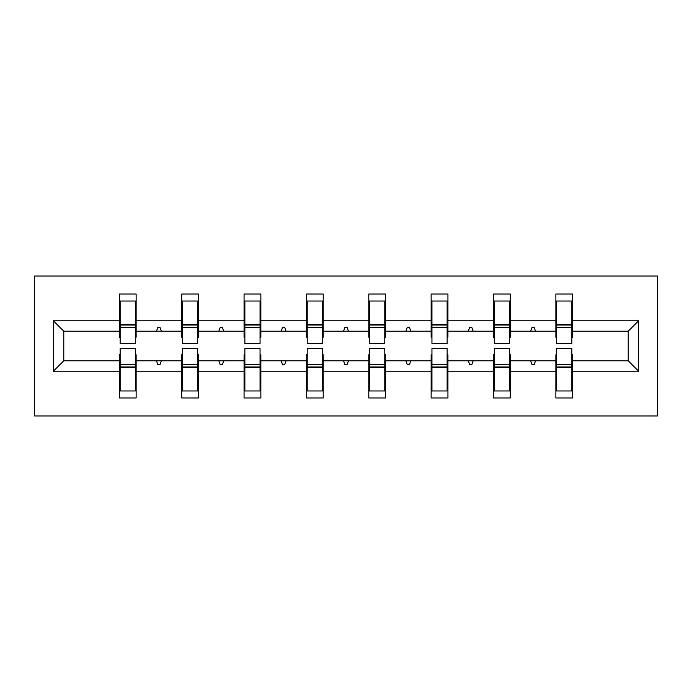 <?xml version="1.0" encoding="UTF-8"?>
<svg xmlns="http://www.w3.org/2000/svg" width="692" height="692" viewBox="0 0 692 692"><rect width="100%" height="100%" fill="white"/><g stroke="black" fill="none" stroke-linecap="round" stroke-linejoin="round"><path stroke-width="1.04" d="M34.6 415.953L657.4 415.953L657.4 276.047L34.6 276.047L34.6 415.953M556.662 354.797L555.866 354.797L555.866 360.792L510.298 360.792L510.298 354.797L509.494 354.797M638.612 371.18L628.215 360.792L628.215 331.208L638.612 320.82L638.612 371.18L572.656 371.18L572.656 397.969L555.866 397.969L555.866 360.792M628.215 331.208L572.656 331.208L572.656 294.031L555.866 294.031L555.866 320.82L510.298 320.82L510.298 337.203L509.494 337.203M556.662 337.203L555.866 337.203L555.866 320.82M494.304 354.797L493.508 354.797L493.508 360.792L447.932 360.792L447.932 354.797L447.136 354.797M555.866 371.18L510.298 371.18L510.298 397.969L493.508 397.969L493.508 360.792M510.298 320.82L510.298 294.031L493.508 294.031L493.508 320.82L447.932 320.82L447.932 337.203L447.136 337.203M494.304 337.203L493.508 337.203L493.508 320.82M431.946 354.797L431.142 354.797L431.142 360.792L385.574 360.792L385.574 354.797L384.778 354.797M493.508 371.18L447.932 371.18L447.932 397.969L431.142 397.969L431.142 360.792M447.932 320.82L447.932 294.031L431.142 294.031L431.142 320.82L385.574 320.82L385.574 337.203L384.778 337.203M431.946 337.203L431.142 337.203L431.142 320.82M369.589 354.797L368.784 354.797L368.784 360.792L323.216 360.792L323.216 354.797L322.411 354.797M431.142 371.18L385.574 371.18L385.574 397.969L368.784 397.969L368.784 360.792M385.574 320.82L385.574 294.031L368.784 294.031L368.784 320.82L323.216 320.82L323.216 337.203L322.411 337.203M369.589 337.203L368.784 337.203L368.784 320.82M307.222 354.797L306.426 354.797L306.426 360.792L260.858 360.792L260.858 354.797L260.054 354.797M368.784 371.18L323.216 371.18L323.216 397.969L306.426 397.969L306.426 360.792M323.216 320.82L323.216 294.031L306.426 294.031L306.426 320.82L260.858 320.82L260.858 337.203L260.054 337.203M307.222 337.203L306.426 337.203L306.426 320.82M244.864 354.797L244.068 354.797L244.068 360.792L198.492 360.792L198.492 354.797L197.696 354.797M306.426 371.18L260.858 371.18L260.858 397.969L244.068 397.969L244.068 360.792M260.858 320.82L260.858 294.031L244.068 294.031L244.068 320.82L198.492 320.82L198.492 337.203L197.696 337.203M244.864 337.203L244.068 337.203L244.068 320.82M182.506 354.797L181.702 354.797L181.702 360.792L136.134 360.792L136.134 397.969L119.344 397.969L119.344 360.792L63.785 360.792L53.388 371.18L53.388 320.82L63.785 331.208L63.785 360.792M244.068 371.18L198.492 371.18L198.492 397.969L181.702 397.969L181.702 360.792M198.492 320.82L198.492 294.031L181.702 294.031L181.702 320.82L136.134 320.82L136.134 294.031L119.344 294.031L119.344 320.82L53.388 320.82M182.506 337.203L181.702 337.203L181.702 320.82M120.148 354.797L119.344 354.797L119.344 360.792M120.148 337.203L119.344 337.203L119.344 320.82M571.851 354.797L572.656 354.797L572.656 371.18M572.656 331.208L572.656 337.203L571.851 337.203M510.298 371.18L510.298 360.792M447.932 371.18L447.932 360.792M385.574 371.18L385.574 360.792M323.216 371.18L323.216 360.792M260.858 371.18L260.858 360.792M198.492 371.18L198.492 360.792M638.612 320.82L572.656 320.82M181.702 371.18L136.134 371.18M119.344 371.18L53.388 371.18M530.626 331.208L535.53 331.208L534.077 327.212L532.079 327.212L530.626 331.208L510.298 331.208M555.866 331.208L535.53 331.208M530.626 360.792L532.079 364.788L534.077 364.788L535.53 360.792M468.268 331.208L473.172 331.208L471.719 327.212L469.721 327.212L468.268 331.208L447.932 331.208M493.508 331.208L473.172 331.208M468.268 360.792L469.721 364.788L471.719 364.788L473.172 360.792M405.91 331.208L410.814 331.208L409.361 327.212L407.363 327.212L405.91 331.208L385.574 331.208M431.142 331.208L410.814 331.208M405.91 360.792L407.363 364.788L409.361 364.788L410.814 360.792M343.543 331.208L348.457 331.208L347.003 327.212L344.997 327.212L343.543 331.208L323.216 331.208M368.784 331.208L348.457 331.208M343.543 360.792L344.997 364.788L347.003 364.788L348.457 360.792M281.186 331.208L286.09 331.208L284.637 327.212L282.639 327.212L281.186 331.208L260.858 331.208M306.426 331.208L286.09 331.208M281.186 360.792L282.639 364.788L284.637 364.788L286.09 360.792M218.828 331.208L223.732 331.208L222.279 327.212L220.281 327.212L218.828 331.208L198.492 331.208M244.068 331.208L223.732 331.208M218.828 360.792L220.281 364.788L222.279 364.788L223.732 360.792M156.47 331.208L161.374 331.208L159.921 327.212L157.923 327.212L156.47 331.208L136.134 331.208L136.134 320.82M181.702 331.208L161.374 331.208M156.47 360.792L157.923 364.788L159.921 364.788L161.374 360.792M135.338 354.797L136.134 354.797L136.134 360.792M136.134 331.208L136.134 337.203L135.338 337.203M119.344 331.208L63.785 331.208M628.215 360.792L572.656 360.792M119.344 301.029L120.148 301.029L119.344 301.029M120.148 327.411L120.148 301.029L136.134 301.029L135.338 301.029L135.338 343.405L120.148 343.405L120.148 327.411L135.338 327.411M135.338 364.589L135.338 390.971L119.344 390.971L120.148 390.971L120.148 348.595L135.338 348.595L135.338 364.589L120.148 364.589M181.702 301.029L182.506 301.029L181.702 301.029M182.506 327.411L182.506 301.029L198.492 301.029L197.696 301.029L197.696 343.405L182.506 343.405L182.506 327.411L197.696 327.411M197.696 364.589L197.696 390.971L181.702 390.971L182.506 390.971L182.506 348.595L197.696 348.595L197.696 364.589L182.506 364.589M244.068 301.029L244.864 301.029L244.068 301.029M244.864 327.411L244.864 301.029L260.858 301.029L260.054 301.029L260.054 343.405L244.864 343.405L244.864 327.411L260.054 327.411M260.054 364.589L260.054 390.971L244.068 390.971L244.864 390.971L244.864 348.595L260.054 348.595L260.054 364.589L244.864 364.589M306.426 301.029L307.222 301.029L306.426 301.029M307.222 327.411L307.222 301.029L323.216 301.029L322.411 301.029L322.411 343.405L307.222 343.405L307.222 327.411L322.411 327.411M322.411 364.589L322.411 390.971L306.426 390.971L307.222 390.971L307.222 348.595L322.411 348.595L322.411 364.589L307.222 364.589M368.784 301.029L369.589 301.029L368.784 301.029M369.589 327.411L369.589 301.029L385.574 301.029L384.778 301.029L384.778 343.405L369.589 343.405L369.589 327.411L384.778 327.411M384.778 364.589L384.778 390.971L368.784 390.971L369.589 390.971L369.589 348.595L384.778 348.595L384.778 364.589L369.589 364.589M431.142 301.029L431.946 301.029L431.142 301.029M431.946 327.411L431.946 301.029L447.932 301.029L447.136 301.029L447.136 343.405L431.946 343.405L431.946 327.411L447.136 327.411M447.136 364.589L447.136 390.971L431.142 390.971L431.946 390.971L431.946 348.595L447.136 348.595L447.136 364.589L431.946 364.589M493.508 301.029L494.304 301.029L493.508 301.029M494.304 327.411L494.304 301.029L510.298 301.029L509.494 301.029L509.494 343.405L494.304 343.405L494.304 327.411L509.494 327.411M509.494 364.589L509.494 390.971L493.508 390.971L494.304 390.971L494.304 348.595L509.494 348.595L509.494 364.589L494.304 364.589M555.866 301.029L556.662 301.029L555.866 301.029M556.662 327.411L556.662 301.029L572.656 301.029L571.851 301.029L571.851 343.405L556.662 343.405L556.662 327.411L571.851 327.411M571.851 364.589L571.851 390.971L555.866 390.971L556.662 390.971L556.662 348.595L571.851 348.595L571.851 364.589L556.662 364.589M120.148 380.981L119.344 380.981M136.134 380.981L135.338 380.981M135.338 366.985L120.148 366.985M135.338 311.019L136.134 311.019M119.344 311.019L120.148 311.019M120.148 325.015L135.338 325.015M197.696 311.019L198.492 311.019M181.702 311.019L182.506 311.019M182.506 325.015L197.696 325.015M260.054 311.019L260.858 311.019M244.068 311.019L244.864 311.019M244.864 325.015L260.054 325.015M182.506 380.981L181.702 380.981M198.492 380.981L197.696 380.981M197.696 366.985L182.506 366.985M244.864 380.981L244.068 380.981M260.858 380.981L260.054 380.981M260.054 366.985L244.864 366.985M322.411 311.019L323.216 311.019M306.426 311.019L307.222 311.019M307.222 325.015L322.411 325.015M384.778 311.019L385.574 311.019M368.784 311.019L369.589 311.019M369.589 325.015L384.778 325.015M307.222 380.981L306.426 380.981M323.216 380.981L322.411 380.981M322.411 366.985L307.222 366.985M369.589 380.981L368.784 380.981M385.574 380.981L384.778 380.981M384.778 366.985L369.589 366.985M447.136 311.019L447.932 311.019M431.142 311.019L431.946 311.019M431.946 325.015L447.136 325.015M431.946 380.981L431.142 380.981M447.932 380.981L447.136 380.981M447.136 366.985L431.946 366.985M509.494 311.019L510.298 311.019M493.508 311.019L494.304 311.019M494.304 325.015L509.494 325.015M494.304 380.981L493.508 380.981M510.298 380.981L509.494 380.981M509.494 366.985L494.304 366.985M571.851 311.019L572.656 311.019M555.866 311.019L556.662 311.019M556.662 325.015L571.851 325.015M556.662 380.981L555.866 380.981M572.656 380.981L571.851 380.981M571.851 366.985L556.662 366.985M135.338 367.59L120.148 367.59M120.148 324.41L135.338 324.41M182.506 324.41L197.696 324.41M244.864 324.41L260.054 324.41M197.696 367.59L182.506 367.59M260.054 367.59L244.864 367.59M307.222 324.41L322.411 324.41M369.589 324.41L384.778 324.41M322.411 367.59L307.222 367.59M384.778 367.59L369.589 367.59M431.946 324.41L447.136 324.41M447.136 367.59L431.946 367.59M494.304 324.41L509.494 324.41M509.494 367.59L494.304 367.59M556.662 324.41L571.851 324.41M571.851 367.59L556.662 367.59"/></g></svg>
